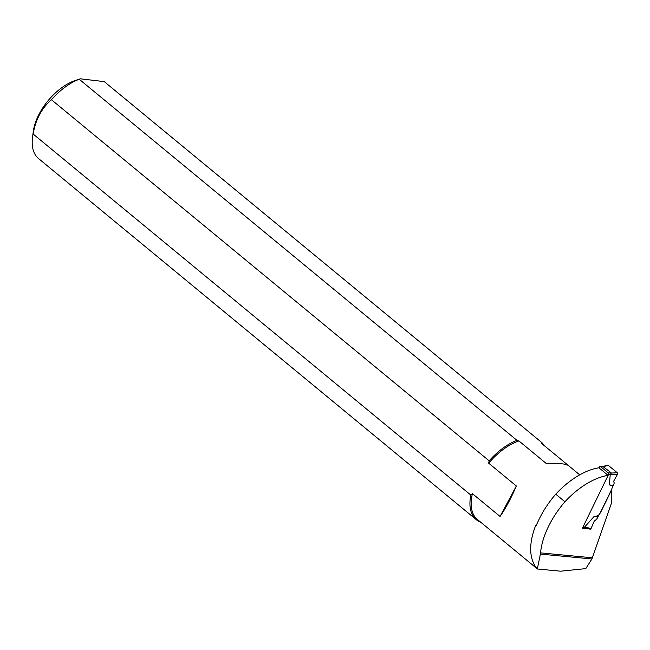 <?xml version="1.0" encoding="UTF-8"?>
<svg xmlns="http://www.w3.org/2000/svg" width="650" height="650" viewBox="0 0 650 650"><rect width="100%" height="100%" fill="white"/><g stroke="black" fill="none" stroke-linecap="round" stroke-linejoin="round"><path stroke-width="0.97" d="M598.942 467.797L608.132 475.378A63.781 34.832 -50.5 0 0 564.939 501.759L555.75 494.187A63.781 34.832 129.5 0 1 598.942 467.797M537.331 568.913L540.394 554.092L591.939 558.967L611.756 502.361L611.236 490.636L600.592 512.476L598.26 515.994M591.939 558.967L585.788 568.62L560.658 571.196L537.469 568.994M555.75 494.187A66.438 36.286 -50.5 0 0 536.201 525.891L535.681 525.468A63.781 34.832 -50.5 0 1 537.136 523.599M589.989 529.067L582.4 528.198L608.132 475.378M592.426 557.798L540.572 552.882A66.438 36.286 -50.5 0 1 564.939 501.759M540.572 552.882L540.394 554.092M537.258 568.717L537.192 568.669C535.202 566.849 533.488 563.688 532.049 559.163A66.438 36.286 -50.5 0 1 535.681 525.468M516.344 485.997L500.069 516.466C505.627 508.446 511.054 498.29 516.344 485.997L488.686 463.19L489.149 460.826L51.423 99.726C41.714 108.184 35.612 119.608 33.117 134.014L470.844 495.105L472.42 493.659L500.069 516.466M579.719 474.858L568.628 465.709C565.955 463.718 558.594 463.06 546.553 463.743L518.903 440.936L516.953 440.343L79.227 79.243L80.381 78.812L104.244 81.616L541.97 442.707L541.133 443.04L568.457 465.571M80.381 78.804L75.684 80.34A43.981 24.017 129.5 0 0 33.239 131.796L32.5 137.719A50.627 27.649 129.5 0 0 38.618 158.624L476.344 519.724A50.627 27.649 129.5 0 0 480.813 522.291M33.117 134.014A50.627 27.649 129.5 0 0 32.5 137.719M79.227 79.243A50.627 27.649 129.5 0 0 51.423 99.726M516.953 440.343A50.627 27.649 129.5 0 0 489.149 460.826M470.844 495.105A50.627 27.649 129.5 0 0 476.344 519.724M518.903 440.936A49.766 27.178 129.5 0 0 488.686 463.19M472.42 493.659A49.766 27.178 129.5 0 0 477.449 519.521L537.371 568.945M544.164 445.534A50.627 27.649 129.5 0 0 541.97 442.707M537.574 568.986L537.192 568.669A49.766 27.178 -50.5 0 1 536.941 568.409M593.799 516.807L598.097 516.864L596.513 519.399L594.238 521.105L591.037 528.596L584.716 526.955L593.799 516.807L598.341 515.58L600.592 512.476M584.959 527.776L585.504 528.231M600.47 512.371L611.666 489.385L612.666 486.168L609.367 484.859L610.22 474.622L611.317 472.916L602.989 466.554M599.072 467.902L599.519 466.984A1.064 0.812 90.6 0 1 600.649 466.651L608.205 472.883A1.064 0.812 90.6 0 1 608.457 474.354L608.002 475.272M584.716 526.955L584.724 527.646M598.097 516.864L598.341 515.58M609.367 484.859L613.364 485.534L614.209 483.096L613.657 481.252L617.5 474.289L617.281 472.769L608.286 465.359L607.189 465.636M613.364 485.534L612.666 486.168M610.22 474.622L617.5 474.289L613.657 481.252M591.037 528.596A1.064 0.812 90.6 0 1 589.891 528.978M617.5 474.289A1.064 0.812 -89.4 0 0 617.281 472.769L611.333 473.038M617.281 472.769L608.286 465.359L603.509 466.586M602.379 466.586L607.701 465.213A1.064 0.812 90.6 0 1 608.286 465.359M608.457 474.354L610.447 474.37M582.887 527.191L584.699 527.207M608.205 472.883L611.317 472.916M600.649 466.651L603.753 466.684M582.644 527.694L584.748 527.711M600.218 466.489L602.964 466.513M584.724 527.719L590.159 529.124"/></g></svg>
